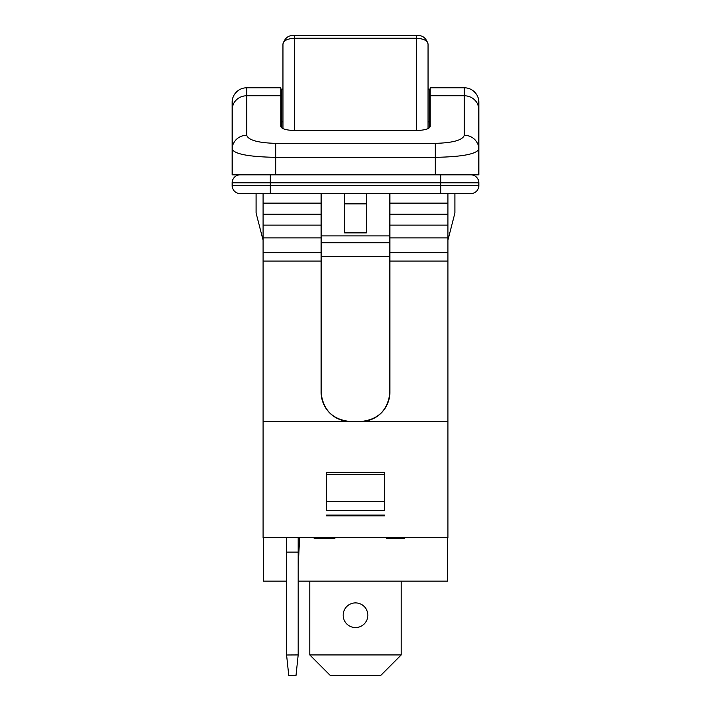 <?xml version="1.0" encoding="UTF-8"?>
<svg xmlns="http://www.w3.org/2000/svg" width="711" height="711" viewBox="0 0 711 711"><rect width="100%" height="100%" fill="white"/><g stroke="black" fill="none" stroke-linecap="round" stroke-linejoin="round"><path stroke-width="1.07" d="M440.749 174.844L440.749 182.825L478.841 182.825A7.981 7.981 0 0 0 470.86 174.844A7.981 7.981 0 0 1 478.841 182.825A7.981 7.981 0 0 0 470.86 174.844A7.981 7.981 0 0 1 478.841 182.825L478.841 185.589A7.981 7.981 0 0 1 470.86 193.57L431.675 193.57M240.14 174.844A7.981 7.981 0 0 0 232.159 182.825L232.159 185.589A7.981 7.981 0 0 0 240.14 193.57L470.86 193.57A7.981 7.981 0 0 0 478.841 185.589L440.749 185.589L440.749 193.57M246.673 193.57L240.14 193.57M270.251 174.844L270.251 182.825L440.749 182.825L440.749 185.589L270.251 185.589L270.251 193.57L279.325 193.57M435.31 143.355L275.69 143.355C258.102 142.867 248.432 140.174 246.673 135.277A14.513 13.98 180 0 0 232.159 149.257L232.159 174.844L478.841 174.844L478.841 149.257A14.513 13.98 180 0 0 464.327 135.277C462.568 140.174 452.898 142.867 435.31 143.355L435.31 157.335C461.697 156.847 476.201 154.154 478.841 149.257L478.841 102.295A14.513 14.513 0 0 0 464.327 87.791A14.513 14.513 0 0 1 478.841 102.295A14.513 14.513 0 0 0 464.327 87.791L464.327 95.772A14.513 13.98 -0 0 1 478.841 109.743M294.558 130.548L294.558 38.252C287.288 38.705 283.422 40.643 282.951 44.082L282.951 128.638M428.049 128.638L428.049 44.082C426.12 37.772 422.245 34.928 416.442 35.55L416.442 38.252C423.712 38.705 427.578 40.643 428.049 44.082M429.506 119.235L430.226 119.235M281.494 119.235L280.774 119.235M428.049 121.874L429.506 121.874L429.506 89.097L428.049 89.097M429.506 127.776L429.506 121.874M282.951 121.874L281.494 121.874L281.494 89.097L282.951 89.097M281.494 127.776L281.494 121.874M384.518 515.111L384.518 515.839L326.482 515.839L326.482 515.111L384.518 515.111M326.482 510.747L326.482 472.308L384.518 472.308L384.518 510.747L326.482 510.747M430.226 87.791L464.327 87.791L430.226 87.791L430.226 126.514C429.346 128.958 424.511 130.309 415.722 130.548L295.278 130.548C286.489 130.309 281.654 128.958 280.774 126.514L280.774 87.791L246.673 87.791A14.513 14.513 0 0 0 232.159 102.295L232.159 149.257C234.799 154.154 249.303 156.847 275.69 157.335L435.31 157.335L435.31 174.844M447.93 261.061L447.93 252.645L389.886 252.645L389.886 261.061L447.93 261.061L447.93 421.525L360.575 421.525A29.311 29.311 0 0 0 389.886 392.499C389.788 395.094 389.788 395.094 389.886 392.499C389.788 395.094 389.788 395.094 389.886 392.499C387.984 410.114 378.216 419.792 360.575 421.525L263.07 421.525L263.07 261.061L321.114 261.061L321.114 392.499A29.311 29.311 0 0 0 350.425 421.525C332.784 419.792 323.016 410.114 321.114 392.499C321.212 395.094 321.212 395.094 321.114 392.499C321.212 395.094 321.212 395.094 321.114 392.499M389.886 390.126L389.886 391.308M321.114 390.126L321.114 391.308M447.93 252.645L447.93 203.142L389.886 203.142L389.886 252.645M447.93 203.142L447.93 193.57M389.886 193.57L389.886 203.142M389.886 261.061L389.886 392.499M447.93 237.883L389.886 237.883M447.93 225.12L389.886 225.12M447.93 214.215L389.886 214.215M263.07 261.061L263.07 203.142L321.114 203.142L321.114 261.061M263.07 203.142L263.07 193.57M321.114 193.57L321.114 203.142M263.07 252.645L321.114 252.645M263.07 237.883L321.114 237.883M263.07 225.12L321.114 225.12M263.07 214.215L321.114 214.215M447.93 421.525L447.93 537.605L263.07 537.605L263.07 421.525M366.378 232.888L344.622 232.888L344.622 203.87L366.378 203.87L366.378 232.888M366.378 203.87L366.378 193.57M344.622 193.57L344.622 203.87M256.102 193.57L256.102 213.069L263.07 240.14M447.93 240.14L454.898 213.069L454.898 193.57M478.841 110.667L478.841 141.471M232.159 149.257L232.159 141.471M232.159 110.667L232.159 109.743A14.513 13.98 180 0 1 246.673 95.772L246.673 87.791L280.774 87.791M309.792 581.136L309.792 654.929L401.208 654.929L401.208 581.136M367.836 615.228A12.336 12.336 0 0 1 349.332 625.911A12.336 12.336 0 0 1 349.332 604.554A12.336 12.336 0 0 1 367.836 615.228M401.208 654.929L380.749 675.45L330.251 675.45L309.792 654.929M298.185 537.605L298.185 552.109L286.577 552.109L286.577 537.605M298.185 552.109L298.185 654.929L286.586 654.991L288.755 675.45L296.007 675.45L298.176 654.991M286.586 654.991L286.577 552.109M298.185 566.623L299.633 537.605M326.482 474.335L384.518 474.335M404.319 537.605L404.319 538.325L386.429 538.325L386.429 537.605M387.042 537.605L387.042 538.325M403.119 537.605L403.119 538.325M334.89 537.605L334.89 538.325L314.12 538.325L314.12 537.605M331.29 537.605L331.29 538.325M318.448 537.605L318.448 538.325M263.363 537.605L263.363 581.136L286.577 581.136M447.637 537.605L447.637 581.136L298.185 581.136M232.159 182.825L270.251 182.825L270.251 185.589L232.159 185.589M282.951 44.082C284.88 37.772 288.755 34.928 294.558 35.55L294.558 38.252L416.442 38.252L416.442 130.548M321.114 256.395L389.886 256.395M389.886 235.874L321.114 235.874M321.114 242.718L389.886 242.718M275.69 143.355L275.69 174.844M246.673 135.277L246.673 95.772L280.774 95.772M430.226 95.772L464.327 95.772L464.327 135.277M326.482 501.424L384.518 501.424M394.472 537.605L394.472 538.325M416.442 35.55L294.558 35.55M430.226 112.125L429.506 112.125M281.494 112.125L280.774 112.125"/></g></svg>
